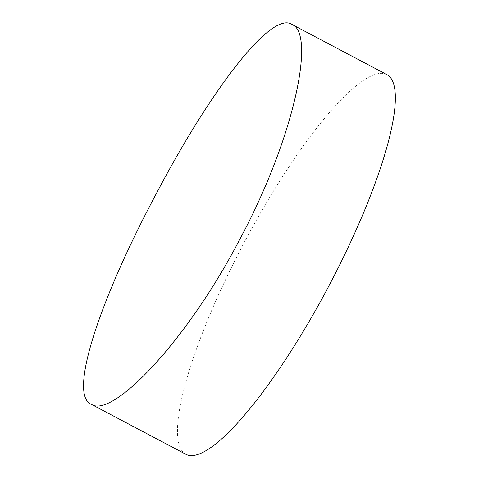 <?xml version="1.0" encoding="UTF-8"?>
<svg xmlns="http://www.w3.org/2000/svg" width="479" height="479" viewBox="0 0 479 479"><rect width="100%" height="100%" fill="white"/><g stroke="black" fill="none" stroke-linecap="round" stroke-linejoin="round"><path stroke-width="0.36" stroke-dasharray="2.4 1.8" d="M386.804 74.58A214.802 47.577 -62.1 0 0 243.829 243.218A214.802 47.577 -62.1 0 0 186.008 454.367"/><path stroke-width="0.72" d="M154.945 196.222C208.269 94.082 270.773 9.843 292.124 24.525C315.727 33.799 294.25 137.784 240.135 238.674C187.223 340.91 112.272 418.802 91.333 404.312C67.521 394.834 100.991 297.663 154.945 196.222M91.333 404.312L186.008 454.367A214.802 47.577 -62.1 0 0 328.983 285.735A214.802 47.577 -62.1 0 0 386.804 74.58L292.124 24.525"/></g></svg>
